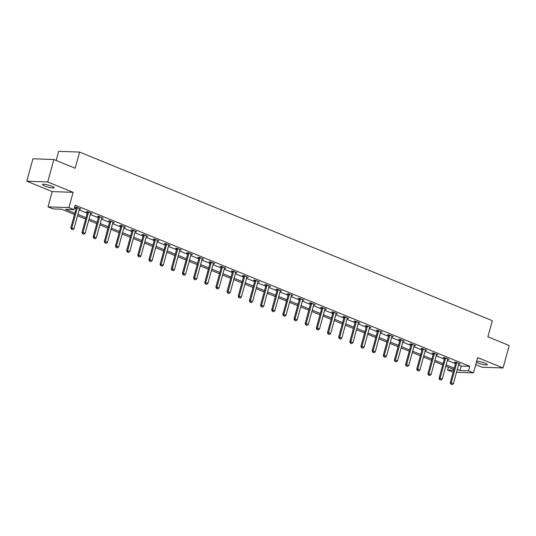 <?xml version="1.0" encoding="UTF-8"?>
<svg xmlns="http://www.w3.org/2000/svg" width="536" height="536" viewBox="0 0 536 536"><rect width="100%" height="100%" fill="white"/><g stroke="black" fill="none" stroke-linecap="round" stroke-linejoin="round"><path stroke-width="0.8" d="M44.723 185.992A6.043 1.025 -164.7 0 0 50.766 187.727A6.043 1.025 -164.7 0 0 54.169 187.714A6.043 1.025 -164.7 0 0 51.959 186.253A6.043 1.025 -164.7 0 0 45.922 184.518A6.043 1.025 -164.7 0 0 42.512 184.525A6.043 1.025 -164.7 0 0 44.723 185.992M476.404 362.229A6.043 1.025 -164.7 0 0 477.904 362.952A6.043 1.025 -164.7 0 0 483.941 364.681A6.043 1.025 -164.7 0 0 487.345 364.674A6.043 1.025 -164.7 0 0 485.134 363.207A6.043 1.025 -164.7 0 0 476.685 361.204M74.477 214.5L61.506 209.201L53.024 208.899L48.019 206.849L68.93 207.6L73.934 209.643L65.459 209.341L74.846 213.174M52.193 191.593L73.104 192.337L47.711 181.965L53.848 159.527L32.937 158.783L26.8 181.222L52.193 191.593L48.019 206.849M56.173 160.478L58.672 151.333L79.583 152.077L492.303 320.682L487.887 336.836L509.2 345.539L503.063 367.977L477.67 357.606L473.496 372.868L456.518 372.259M475.747 364.621L482.152 367.234L503.063 367.977M453.141 372.138L447.573 370.075L453.644 370.289M448.351 367.234L447.573 370.075M47.711 181.965L26.8 181.222M458.528 364.922L461.235 366.028L469.717 366.329L75.167 205.154L73.934 209.643M74.39 207.995L76.072 208.685M79.14 209.938L87.227 213.248M90.303 214.5L98.389 217.804M101.458 219.056L109.545 222.36M112.614 223.613L120.707 226.922M123.776 228.175L131.863 231.478M134.931 232.731L143.025 236.034M146.094 237.287L154.18 240.597M157.249 241.85L165.336 245.153M168.411 246.406L176.498 249.709M179.567 250.962L187.654 254.272M190.722 255.525L198.816 258.828M201.884 260.081L209.971 263.384M213.04 264.643L221.134 267.946M224.202 269.199L232.289 272.502M235.358 273.755L243.445 277.058M246.52 278.318L254.607 281.621M257.675 282.874L265.762 286.177M268.831 287.43L276.924 290.733M279.993 291.993L288.08 295.296M291.149 296.549L299.242 299.852M302.311 301.105L310.398 304.408M313.466 305.667L321.553 308.971M324.628 310.223L332.715 313.526M335.784 314.779L343.871 318.089M346.946 319.342L355.033 322.645M358.102 323.898L366.188 327.201M369.257 328.454L377.351 331.764M380.419 333.017L388.506 336.32M391.575 337.573L399.668 340.876M402.737 342.129L410.824 345.439M413.893 346.692L421.979 349.995M425.055 351.248L433.142 354.551M436.21 355.803L444.297 359.113M447.366 360.366L455.459 363.669M458.803 363.917L460.183 363.964L455.888 362.215L454.474 362.162L455.66 362.644M447.647 359.361L449.021 359.408L444.733 357.653L443.319 357.606L444.505 358.088M436.485 354.798L437.865 354.852L433.57 353.097L432.163 353.043L433.349 353.532M425.329 350.243L426.71 350.289L422.415 348.541L421.001 348.487L422.187 348.97M414.174 345.687L415.547 345.733L411.259 343.978L409.846 343.931L411.032 344.413M403.012 341.124L404.392 341.177L400.097 339.422L398.683 339.368L399.869 339.858M391.856 336.568L393.23 336.615L388.942 334.866L387.528 334.812L388.714 335.295M380.694 332.012L382.074 332.059L377.78 330.303L376.366 330.256L377.552 330.739M369.538 327.449L370.912 327.496L366.624 325.747L365.21 325.694L366.396 326.183M358.376 322.893L359.757 322.94L355.462 321.185L354.048 321.138L355.241 321.62M347.221 318.33L348.594 318.384L344.306 316.629L342.893 316.582L344.078 317.064M336.065 313.774L337.439 313.821L333.144 312.073L331.737 312.019L332.923 312.508M324.903 309.218L326.283 309.265L321.989 307.51L320.575 307.463L321.761 307.945M313.748 304.656L315.121 304.709L310.833 302.954L309.419 302.907L310.605 303.389M302.585 300.1L303.966 300.147L299.671 298.398L298.257 298.344L299.443 298.833M291.43 295.544L292.803 295.591L288.515 293.835L287.102 293.788L288.288 294.271M280.268 290.981L281.648 291.035L277.353 289.279L275.94 289.232L277.125 289.715M269.112 286.425L270.486 286.472L266.198 284.723L264.784 284.67L265.97 285.159M257.957 281.869L259.33 281.916L255.036 280.161L253.629 280.114L254.814 280.596M246.795 277.306L248.175 277.36L243.88 275.605L242.466 275.551L243.652 276.04M235.639 272.75L237.013 272.797L232.725 271.049L231.311 270.995L232.497 271.477M224.477 268.194L225.857 268.241L221.562 266.486L220.149 266.439L221.335 266.921M213.321 263.632L214.695 263.685L210.407 261.93L208.993 261.876L210.179 262.365M202.159 259.076L203.539 259.123L199.245 257.374L197.831 257.32L199.017 257.803M191.004 254.52L192.377 254.567L188.089 252.811L186.675 252.764L187.861 253.247M179.841 249.957L181.222 250.011L176.927 248.255L175.513 248.202L176.706 248.691M168.686 245.401L170.066 245.448L165.771 243.699L164.358 243.645L165.544 244.128M157.53 240.845L158.904 240.892L154.616 239.136L153.202 239.09L154.388 239.572M146.368 236.282L147.748 236.336L143.454 234.58L142.04 234.527L143.226 235.016M135.213 231.726L136.586 231.773L132.298 230.018L130.885 229.971L132.07 230.453M124.051 227.164L125.431 227.217L121.136 225.462L119.722 225.415L120.908 225.897M112.895 222.608L114.269 222.654L109.981 220.906L108.567 220.852L109.753 221.341M101.733 218.052L103.113 218.098L98.818 216.343L97.405 216.296L98.597 216.779M90.577 213.489L91.951 213.542L87.663 211.787L86.249 211.74L87.435 212.223M79.422 208.933L80.795 208.98L76.501 207.231L75.094 207.177L76.279 207.667M73.104 192.337L68.93 207.6M469.717 366.329L468.491 370.818L473.496 372.868M53.848 159.527L75.167 168.237L79.583 152.077M453.865 369.485L445.778 366.182M442.709 364.929L434.622 361.619M431.547 360.366L423.46 357.063M420.392 355.81L412.305 352.507M409.236 351.248L401.142 347.944M398.074 346.692L389.987 343.388M386.918 342.135L378.825 338.832M375.756 337.573L367.669 334.27M364.601 333.017L356.514 329.714M353.438 328.461L345.352 325.158M342.283 323.898L334.196 320.595M331.121 319.342L323.034 316.039M319.965 314.786L311.878 311.483M308.81 310.223L300.716 306.92M297.648 305.667L289.561 302.364M286.492 301.111L278.398 297.802M275.33 296.549L267.243 293.246M264.174 291.993L256.087 288.69M253.012 287.437L244.925 284.127M241.857 282.874L233.77 279.571M230.701 278.318L222.608 275.015M219.539 273.762L211.452 270.452M208.383 269.199L200.29 265.896M197.221 264.643L189.134 261.34M186.066 260.087L177.979 256.778M174.904 255.525L166.817 252.222M163.748 250.969L155.661 247.666M152.593 246.406L144.499 243.103M141.43 241.85L133.343 238.547M130.275 237.294L122.181 233.991M119.113 232.731L111.026 229.428M107.957 228.175L99.87 224.872M96.795 223.619L88.708 220.316M85.639 219.056L77.553 215.753M457.302 369.411L460.009 370.517L468.491 370.818M77.914 214.427L86.001 217.73M89.07 218.983L97.163 222.293M100.232 223.546L108.319 226.849M111.388 228.102L119.474 231.405M122.55 232.664L130.637 235.967M133.705 237.22L141.792 240.523M144.861 241.776L152.954 245.079M156.023 246.339L164.11 249.642M167.178 250.895L175.272 254.198M178.341 255.451L186.428 258.754M189.496 260.014L197.583 263.317M200.658 264.57L208.745 267.873M211.814 269.126L219.901 272.429M222.976 273.688L231.063 276.991M234.132 278.244L242.218 281.547M245.287 282.8L253.381 286.11M256.449 287.363L264.536 290.666M267.605 291.919L275.692 295.222M278.767 296.475L286.854 299.785M289.922 301.038L298.009 304.341M301.085 305.594L309.172 308.897M312.24 310.15L320.327 313.46M323.396 314.712L331.489 318.016M334.558 319.268L342.645 322.572M345.713 323.831L353.807 327.134M356.875 328.387L364.962 331.69M368.031 332.943L376.118 336.246M379.193 337.506L387.28 340.809M390.349 342.062L398.436 345.365M401.504 346.618L409.598 349.921M412.666 351.18L420.753 354.484M423.822 355.737L431.916 359.04M434.984 360.293L443.071 363.596M446.14 364.855L454.227 368.158M461.235 366.028L460.009 370.517M451.031 384.225L452.103 384.667L451.031 384.225L451.238 382.858L450.22 382.818L455.62 363.073A0.945 0.757 92 0 0 455.66 362.792L455.674 362.202M459.03 363.495L458.89 363.73A0.945 0.757 92 0 0 458.783 363.984L453.382 383.736L451.238 382.858L456.639 363.113A0.945 0.757 92 0 0 456.679 362.825L456.685 362.537M452.103 384.667L453.382 383.736M450.22 382.818L450.856 384.218M439.868 379.669L440.94 380.104L439.868 379.669L440.076 378.295L439.058 378.262L444.465 358.517A0.945 0.757 92 0 0 444.505 358.229L444.512 357.646M447.868 358.939L447.734 359.174A0.945 0.757 92 0 0 447.627 359.428L442.22 379.173L440.076 378.295L445.476 358.55A0.945 0.757 92 0 0 445.517 358.269L445.523 357.981M440.94 380.104L442.22 379.173M439.058 378.262L439.701 379.662M428.713 375.113L429.785 375.548L428.713 375.113L428.921 373.739L427.902 373.706L433.302 353.961A0.945 0.757 92 0 0 433.343 353.673L433.356 353.09M436.713 354.376L436.572 354.611A0.945 0.757 92 0 0 436.465 354.872L431.065 374.617L428.921 373.739L434.321 353.995A0.945 0.757 92 0 0 434.361 353.706L434.368 353.418M429.785 375.548L431.065 374.617M427.902 373.706L428.545 375.106M417.551 370.55L418.629 370.992L417.551 370.55L417.758 369.183L416.74 369.143L422.147 349.398A0.945 0.757 92 0 0 422.187 349.117L422.194 348.527M425.55 349.82L425.417 350.055A0.945 0.757 92 0 0 425.309 350.31L419.909 370.061L417.758 369.183L423.165 349.438A0.945 0.757 92 0 0 423.206 349.15L423.206 348.862M418.629 370.992L419.909 370.061M416.74 369.143L417.383 370.543M406.395 365.994L407.467 366.43L406.395 365.994L406.603 364.621L405.585 364.587L410.985 344.842A0.945 0.757 92 0 0 411.025 344.554L411.038 343.971M414.395 345.264L414.261 345.499A0.945 0.757 92 0 0 414.147 345.753L408.747 365.498L406.603 364.621L412.003 344.876A0.945 0.757 92 0 0 412.043 344.594L412.05 344.306M407.467 366.43L408.747 365.498M405.585 364.587L406.228 365.988M395.24 361.438L396.312 361.874L395.24 361.438L395.441 360.065L394.429 360.031L399.829 340.28A0.945 0.757 92 0 0 399.869 339.998L399.876 339.415M403.24 340.702L403.099 340.936A0.945 0.757 92 0 0 402.992 341.198L397.591 360.942L395.441 360.065L400.848 340.32A0.945 0.757 92 0 0 400.888 340.032L400.895 339.744M396.312 361.874L397.591 360.942M394.429 360.031L395.065 361.432M384.078 356.875L385.15 357.318L384.078 356.875L384.285 355.509L383.267 355.469L388.667 335.724A0.945 0.757 92 0 0 388.707 335.435L388.721 334.853M392.077 336.146L391.943 336.38A0.945 0.757 92 0 0 391.836 336.635L386.429 356.386L384.285 355.509L389.685 335.764A0.945 0.757 92 0 0 389.726 335.476L389.732 335.188M385.15 357.318L386.429 356.386M383.267 355.469L383.91 356.869M372.922 352.32L373.994 352.755L372.922 352.32L373.13 350.946L372.111 350.913L377.512 331.168A0.945 0.757 92 0 0 377.552 330.88L377.565 330.297M380.922 331.59L380.781 331.817A0.945 0.757 92 0 0 380.674 332.079L375.274 351.824L373.13 350.946L378.53 331.201A0.945 0.757 92 0 0 378.57 330.92L378.577 330.632M373.994 352.755L375.274 351.824M372.111 350.913L372.748 352.313M361.76 347.763L362.832 348.199L361.76 347.763L361.968 346.39L360.949 346.357L366.356 326.605A0.945 0.757 92 0 0 366.396 326.324L366.403 325.741M369.76 327.027L369.626 327.262A0.945 0.757 92 0 0 369.518 327.523L364.112 347.268L361.968 346.39L367.368 326.645A0.945 0.757 92 0 0 367.408 326.357L367.415 326.069M362.832 348.199L364.112 347.268M360.949 346.357L361.592 347.757M350.604 343.201L351.676 343.643L350.604 343.201L350.812 341.834L349.794 341.794L355.194 322.049A0.945 0.757 92 0 0 355.234 321.761L355.247 321.178M358.604 322.471L358.463 322.706A0.945 0.757 92 0 0 358.356 322.96L352.956 342.705L350.812 341.834L356.212 322.082A0.945 0.757 92 0 0 356.252 321.801L356.259 321.513M351.676 343.643L352.956 342.705M349.794 341.794L350.437 343.194M339.442 338.645L340.521 339.08L339.442 338.645L339.65 337.271L338.631 337.238L344.038 317.493A0.945 0.757 92 0 0 344.078 317.205L344.085 316.622M347.442 317.908L347.308 318.143A0.945 0.757 92 0 0 347.201 318.404L341.8 338.149L339.65 337.271L345.05 317.526A0.945 0.757 92 0 0 345.097 317.238L345.097 316.95M340.521 339.08L341.8 338.149M338.631 337.238L339.275 338.638M328.287 334.089L329.359 334.524L328.287 334.089L328.494 332.715L327.476 332.682L332.876 312.93A0.945 0.757 92 0 0 332.916 312.649L332.93 312.066M336.286 313.352L336.146 313.587A0.945 0.757 92 0 0 336.039 313.848L330.638 333.593L328.494 332.715L333.895 312.97A0.945 0.757 92 0 0 333.935 312.682L333.941 312.394M329.359 334.524L330.638 333.593M327.476 332.682L328.119 334.082M317.131 329.526L318.203 329.968L317.131 329.526L317.332 328.159L316.32 328.119L321.721 308.374A0.945 0.757 92 0 0 321.761 308.086L321.768 307.503M325.131 308.796L324.99 309.031A0.945 0.757 92 0 0 324.883 309.285L319.483 329.03L317.332 328.159L322.739 308.408A0.945 0.757 92 0 0 322.779 308.126L322.779 307.838M318.203 329.968L319.483 329.03M316.32 328.119L316.957 329.519M305.969 324.97L307.041 325.406L305.969 324.97L306.177 323.597L305.158 323.563L310.558 303.818A0.945 0.757 92 0 0 310.599 303.53L310.612 302.947M313.969 304.234L313.835 304.468A0.945 0.757 92 0 0 313.721 304.729L308.321 324.474L306.177 323.597L311.577 303.852A0.945 0.757 92 0 0 311.617 303.564L311.624 303.276M307.041 325.406L308.321 324.474M305.158 323.563L305.801 324.963M294.813 320.407L295.885 320.85L294.813 320.407L295.014 319.041L294.003 319L299.403 299.255A0.945 0.757 92 0 0 299.443 298.974L299.457 298.391M302.813 299.678L302.673 299.912A0.945 0.757 92 0 0 302.565 300.173L297.165 319.918L295.014 319.041L300.421 299.296A0.945 0.757 92 0 0 300.462 299.008L300.468 298.72M295.885 320.85L297.165 319.918M294.003 319L294.639 320.407M283.651 315.851L284.723 316.294L283.651 315.851L283.859 314.485L282.841 314.444L288.241 294.7A0.945 0.757 92 0 0 288.288 294.411L288.294 293.829M291.651 295.122L291.517 295.356A0.945 0.757 92 0 0 291.41 295.611L286.003 315.356L283.859 314.485L289.259 294.733A0.945 0.757 92 0 0 289.299 294.452L289.306 294.163M284.723 316.294L286.003 315.356M282.841 314.444L283.484 315.845M272.496 311.295L273.568 311.731L272.496 311.295L272.703 309.922L271.685 309.888L277.085 290.144A0.945 0.757 92 0 0 277.125 289.855L277.139 289.273M280.495 290.559L280.355 290.793A0.945 0.757 92 0 0 280.248 291.055L274.847 310.8L272.703 309.922L278.104 290.177A0.945 0.757 92 0 0 278.144 289.889L278.151 289.601M273.568 311.731L274.847 310.8M271.685 309.888L272.322 311.289M261.334 306.733L262.406 307.175L261.334 306.733L261.541 305.366L260.523 305.326L265.93 285.581A0.945 0.757 92 0 0 265.97 285.299L265.977 284.716M269.333 286.003L269.199 286.237A0.945 0.757 92 0 0 269.092 286.499L263.685 306.244L261.541 305.366L266.941 285.621A0.945 0.757 92 0 0 266.988 285.333L266.988 285.045M262.406 307.175L263.685 306.244M260.523 305.326L261.166 306.733M250.178 302.177L251.25 302.619L250.178 302.177L250.386 300.803L249.367 300.77L254.768 281.025A0.945 0.757 92 0 0 254.808 280.737L254.821 280.154M258.178 281.447L258.037 281.681A0.945 0.757 92 0 0 257.93 281.936L252.53 301.681L250.386 300.803L255.786 281.058A0.945 0.757 92 0 0 255.826 280.777L255.833 280.489M251.25 302.619L252.53 301.681M249.367 300.77L250.011 302.17M239.016 297.621L240.095 298.056L239.016 297.621L239.224 296.247L238.205 296.214L243.612 276.469A0.945 0.757 92 0 0 243.652 276.181L243.659 275.598M247.016 276.884L246.882 277.119A0.945 0.757 92 0 0 246.774 277.38L241.374 297.125L239.224 296.247L244.63 276.502A0.945 0.757 92 0 0 244.671 276.214L244.671 275.926M240.095 298.056L241.374 297.125M238.205 296.214L238.848 297.614M227.86 293.058L228.932 293.5L227.86 293.058L228.068 291.691L227.05 291.651L232.45 271.906A0.945 0.757 92 0 0 232.49 271.625L232.503 271.035M235.86 272.328L235.726 272.563A0.945 0.757 92 0 0 235.612 272.817L230.212 292.569L228.068 291.691L233.468 271.946A0.945 0.757 92 0 0 233.508 271.658L233.515 271.37M228.932 293.5L230.212 292.569M227.05 291.651L227.693 293.051M216.705 288.502L217.777 288.938L216.705 288.502L216.906 287.129L215.894 287.095L221.294 267.35A0.945 0.757 92 0 0 221.335 267.062L221.348 266.479M224.705 267.772L224.564 268.007A0.945 0.757 92 0 0 224.457 268.261L219.056 288.006L216.906 287.129L222.313 267.384A0.945 0.757 92 0 0 222.353 267.102L222.36 266.814M217.777 288.938L219.056 288.006M215.894 287.095L216.531 288.495M205.543 283.946L206.615 284.382L205.543 283.946L205.75 282.572L204.732 282.539L210.132 262.794A0.945 0.757 92 0 0 210.172 262.506L210.186 261.923M213.542 263.21L213.408 263.444A0.945 0.757 92 0 0 213.301 263.705L207.894 283.45L205.75 282.572L211.15 262.828A0.945 0.757 92 0 0 211.191 262.54L211.197 262.251M206.615 284.382L207.894 283.45M204.732 282.539L205.375 283.939M194.387 279.383L195.459 279.825L194.387 279.383L194.595 278.017L193.576 277.976L198.977 258.231A0.945 0.757 92 0 0 199.017 257.95L199.03 257.36M202.387 258.654L202.246 258.888A0.945 0.757 92 0 0 202.139 259.143L196.739 278.894L194.595 278.017L199.995 258.272A0.945 0.757 92 0 0 200.035 257.984L200.042 257.695M195.459 279.825L196.739 278.894M193.576 277.976L194.213 279.377M183.225 274.827L184.297 275.263L183.225 274.827L183.433 273.454L182.414 273.42L187.821 253.675A0.945 0.757 92 0 0 187.861 253.387L187.868 252.804M191.225 254.098L191.091 254.332A0.945 0.757 92 0 0 190.984 254.587L185.577 274.332L183.433 273.454L188.833 253.709A0.945 0.757 92 0 0 188.873 253.428L188.88 253.139M184.297 275.263L185.577 274.332M182.414 273.42L183.057 274.821M172.069 270.271L173.141 270.707L172.069 270.271L172.277 268.898L171.259 268.864L176.659 249.119A0.945 0.757 92 0 0 176.699 248.831L176.713 248.248M180.069 249.535L179.929 249.769A0.945 0.757 92 0 0 179.821 250.031L174.421 269.776L172.277 268.898L177.677 249.153A0.945 0.757 92 0 0 177.718 248.865L177.724 248.577M173.141 270.707L174.421 269.776M171.259 268.864L171.902 270.265M160.907 265.709L161.986 266.151L160.907 265.709L161.115 264.342L160.096 264.302L165.503 244.557A0.945 0.757 92 0 0 165.544 244.275L165.55 243.686M168.907 244.979L168.773 245.213A0.945 0.757 92 0 0 168.666 245.468L163.266 265.22L161.115 264.342L166.522 244.597A0.945 0.757 92 0 0 166.562 244.309L166.562 244.021M161.986 266.151L163.266 265.22M160.096 264.302L160.74 265.702M149.752 261.153L150.824 261.588L149.752 261.153L149.959 259.779L148.941 259.746L154.341 240.001A0.945 0.757 92 0 0 154.381 239.713L154.395 239.13M157.751 240.423L157.611 240.657A0.945 0.757 92 0 0 157.504 240.912L152.103 260.657L149.959 259.779L155.36 240.034A0.945 0.757 92 0 0 155.4 239.753L155.406 239.465M150.824 261.588L152.103 260.657M148.941 259.746L149.584 261.146M138.596 256.597L139.668 257.032L138.596 256.597L138.797 255.223L137.786 255.19L143.186 235.438A0.945 0.757 92 0 0 143.226 235.157L143.233 234.574M146.596 235.86L146.455 236.095A0.945 0.757 92 0 0 146.348 236.356L140.948 256.101L138.797 255.223L144.204 235.478A0.945 0.757 92 0 0 144.244 235.19L144.251 234.902M139.668 257.032L140.948 256.101M137.786 255.19L138.422 256.59M127.434 252.034L128.506 252.476L127.434 252.034L127.642 250.667L126.623 250.627L132.024 230.882A0.945 0.757 92 0 0 132.064 230.594L132.077 230.011M135.434 231.304L135.3 231.539A0.945 0.757 92 0 0 135.186 231.793L129.786 251.538L127.642 250.667L133.042 230.922A0.945 0.757 92 0 0 133.082 230.634L133.089 230.346M128.506 252.476L129.786 251.538M126.623 250.627L127.266 252.027M116.279 247.478L117.351 247.913L116.279 247.478L116.486 246.104L115.468 246.071L120.868 226.326A0.945 0.757 92 0 0 120.908 226.038L120.922 225.455M124.278 226.748L124.138 226.976A0.945 0.757 92 0 0 124.03 227.237L118.63 246.982L116.486 246.104L121.886 226.36A0.945 0.757 92 0 0 121.927 226.078L121.933 225.79M117.351 247.913L118.63 246.982M115.468 246.071L116.104 247.471M105.116 242.922L106.188 243.357L105.116 242.922L105.324 241.548L104.306 241.515L109.706 221.763A0.945 0.757 92 0 0 109.753 221.482L109.759 220.899M113.116 222.185L112.982 222.42A0.945 0.757 92 0 0 112.875 222.681L107.468 242.426L105.324 241.548L110.724 221.804A0.945 0.757 92 0 0 110.764 221.515L110.771 221.227M106.188 243.357L107.468 242.426M104.306 241.515L104.949 242.915M93.961 238.359L95.033 238.801L93.961 238.359L94.169 236.992L93.15 236.952L98.55 217.207A0.945 0.757 92 0 0 98.591 216.919L98.604 216.336M101.961 217.629L101.82 217.864A0.945 0.757 92 0 0 101.713 218.119L96.312 237.863L94.169 236.992L99.569 217.241A0.945 0.757 92 0 0 99.609 216.959L99.616 216.671M95.033 238.801L96.312 237.863M93.15 236.952L93.787 238.353M82.799 233.803L83.877 234.239L82.799 233.803L83.006 232.43L81.988 232.396L87.395 212.651A0.945 0.757 92 0 0 87.435 212.363L87.442 211.78M90.798 213.067L90.664 213.301A0.945 0.757 92 0 0 90.557 213.562L85.15 233.307L83.006 232.43L88.406 212.685A0.945 0.757 92 0 0 88.453 212.397L88.453 212.109M83.877 234.239L85.15 233.307M81.988 232.396L82.631 233.797M71.643 229.247L72.715 229.683L71.643 229.247L71.851 227.874L70.832 227.84L76.233 208.089A0.945 0.757 92 0 0 76.273 207.807L76.286 207.224M79.643 208.511L79.502 208.745A0.945 0.757 92 0 0 79.395 209.007L73.995 228.751L71.851 227.874L77.251 208.129A0.945 0.757 92 0 0 77.291 207.841L77.298 207.553M72.715 229.683L73.995 228.751M70.832 227.84L71.476 229.24M456.679 362.825L455.66 362.792M456.639 363.113L455.62 363.073M445.517 358.269L444.505 358.229M445.476 358.55L444.465 358.517M434.361 353.706L433.343 353.673M434.321 353.995L433.302 353.961M423.206 349.15L422.187 349.117M423.165 349.438L422.147 349.398M412.043 344.594L411.025 344.554M412.003 344.876L410.985 344.842M400.888 340.032L399.869 339.998M400.848 340.32L399.829 340.28M389.726 335.476L388.707 335.435M389.685 335.764L388.667 335.724M378.57 330.92L377.552 330.88M378.53 331.201L377.512 331.168M367.408 326.357L366.396 326.324M367.368 326.645L366.356 326.605M356.252 321.801L355.234 321.761M356.212 322.082L355.194 322.049M345.097 317.238L344.078 317.205M345.05 317.526L344.038 317.493M333.935 312.682L332.916 312.649M333.895 312.97L332.876 312.93M322.779 308.126L321.761 308.086M322.739 308.408L321.721 308.374M311.617 303.564L310.599 303.53M311.577 303.852L310.558 303.818M300.462 299.008L299.443 298.974M300.421 299.296L299.403 299.255M289.299 294.452L288.288 294.411M289.259 294.733L288.241 294.7M278.144 289.889L277.125 289.855M278.104 290.177L277.085 290.144M266.988 285.333L265.97 285.299M266.941 285.621L265.93 285.581M255.826 280.777L254.808 280.737M255.786 281.058L254.768 281.025M244.671 276.214L243.652 276.181M244.63 276.502L243.612 276.469M233.508 271.658L232.49 271.625M233.468 271.946L232.45 271.906M222.353 267.102L221.335 267.062M222.313 267.384L221.294 267.35M211.191 262.54L210.172 262.506M211.15 262.828L210.132 262.794M200.035 257.984L199.017 257.95M199.995 258.272L198.977 258.231M188.873 253.428L187.861 253.387M188.833 253.709L187.821 253.675M177.718 248.865L176.699 248.831M177.677 249.153L176.659 249.119M166.562 244.309L165.544 244.275M166.522 244.597L165.503 244.557M155.4 239.753L154.381 239.713M155.36 240.034L154.341 240.001M144.244 235.19L143.226 235.157M144.204 235.478L143.186 235.438M133.082 230.634L132.064 230.594M133.042 230.922L132.024 230.882M121.927 226.078L120.908 226.038M121.886 226.36L120.868 226.326M110.764 221.515L109.753 221.482M110.724 221.804L109.706 221.763M99.609 216.959L98.591 216.919M99.569 217.241L98.55 217.207M88.453 212.397L87.435 212.363M88.406 212.685L87.395 212.651M77.291 207.841L76.273 207.807M77.251 208.129L76.233 208.089"/></g></svg>
